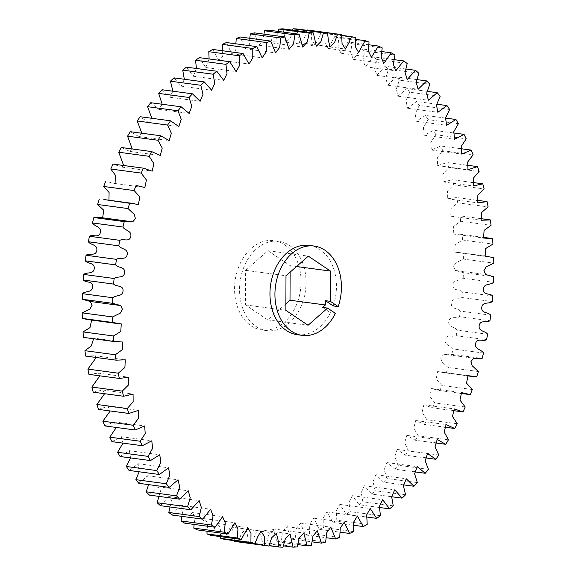 <?xml version="1.0" encoding="UTF-8"?>
<svg xmlns="http://www.w3.org/2000/svg" width="576" height="576" viewBox="0 0 576 576"><rect width="100%" height="100%" fill="white"/><g stroke="black" fill="none" stroke-linecap="round" stroke-linejoin="round"><path stroke-width="0.43" stroke-dasharray="2.88 2.16" d="M289.577 245.47A45.05 33.005 -82.4 0 1 303.984 298.001A45.05 33.005 -82.4 0 1 266.81 330.61A45.05 33.005 -82.4 0 1 256.032 326.448A45.05 33.005 -82.4 0 1 241.625 273.917A45.05 33.005 -82.4 0 1 278.798 241.308A45.05 33.005 -82.4 0 1 289.577 245.47M251.05 325.778A45.05 33.005 97.6 0 0 261.821 329.94A45.05 33.005 97.6 0 0 299.002 297.331A45.05 33.005 97.6 0 0 284.587 244.8A45.05 33.005 97.6 0 0 273.816 240.638A45.05 33.005 97.6 0 0 236.635 273.247A45.05 33.005 97.6 0 0 251.05 325.778M297.202 334.692A45.05 33.005 97.6 0 0 330.415 312.674L335.398 313.344M333.209 305.928A45.05 33.005 97.6 0 0 319.968 249.552A45.05 33.005 97.6 0 0 309.19 245.39M322.61 307.426L330.415 312.674M184.702 523.166L192.19 512.554L195.228 517.075L194.119 524.434M197.582 529.942L204.602 518.674L207.727 523.39L207.065 531.216M210.888 535.349L217.397 523.483L220.658 528.394L220.486 536.638M224.532 539.359L227.362 532.67L230.58 526.954L233.942 532.102L234.324 540.677M238.45 541.958L241.337 533.635L245.988 529.258L247.601 535.608L248.45 542.93L268.985 545.688M282.953 547.2L252.562 543.118L255.031 534.413L259.682 529.79L262.649 543.074L283.399 545.861M297.18 546.926L266.789 542.844L268.79 533.894L273.29 528.926L276.905 541.778L297.792 544.579M311.436 545.213L281.045 541.13L282.564 531.994L286.891 526.687L291.139 539.05L312.098 541.865M325.649 542.074L295.25 537.991L296.28 528.718L300.427 523.094L305.266 534.91L326.246 537.725M339.732 537.53L309.341 533.448L309.852 524.074L313.812 518.17L319.219 529.38L340.142 532.188M353.614 531.598L323.222 527.515L323.208 518.098L326.966 511.934L332.906 522.482L353.722 525.276M367.214 524.311L336.816 520.229L336.276 510.833L339.818 504.418L346.255 514.267L366.89 517.039M380.455 515.722L350.057 511.639L348.984 502.308L352.303 495.677L359.201 504.77L379.562 507.506M393.264 505.865L362.873 501.782L361.253 492.574L364.342 485.748L371.657 494.057L391.666 496.742M405.569 494.806L375.178 490.723L373.018 481.694L375.876 474.689L383.566 482.17L403.099 484.798M417.305 482.594L386.906 478.512L384.214 469.714L386.842 462.564L394.848 469.195L413.827 471.744M428.4 469.31L398.002 465.228L394.776 456.718L397.166 449.446L405.454 455.191L424.152 457.704M438.79 455.026L408.398 450.943L404.654 442.764L406.814 435.398L415.318 440.244L434.182 442.771M448.43 439.819L418.032 435.737L413.777 427.939L415.721 420.502L424.382 424.426L443.736 427.025M457.25 423.77L426.859 419.688L422.093 412.322L423.85 404.834L432.598 407.844L452.347 410.494M465.214 406.973L434.822 402.898L429.566 396L431.158 388.498L439.294 390.492L470.318 394.654M472.27 389.527L441.878 385.445L436.126 379.066L437.63 371.57L476.705 376.798M478.382 371.52L447.984 367.438L441.727 361.598L440.582 357.401L443.275 354.146L451.735 354.377L482.126 358.459M483.516 353.059L453.118 348.977C450.972 345.204 443.974 345.42 445.226 339.401C446.695 333.461 452.678 337.694 456.149 335.657L486.547 339.739M487.634 334.246L457.243 330.17C454.874 326.642 447.869 327.564 448.783 321.473C449.935 315.432 456.17 319.032 459.54 316.656L489.938 320.738M490.73 315.187L460.332 311.105C457.762 307.85 450.785 309.47 451.368 303.35C452.182 297.245 458.64 300.175 461.894 297.49L492.286 301.572M492.768 295.985L462.377 291.902C459.619 288.936 452.707 291.254 452.945 285.127C453.427 278.993 460.073 281.246 463.183 278.251L493.574 282.334M493.754 276.754L463.356 272.671L455.285 270.439L453.521 266.616L455.731 262.85L463.406 259.063L493.805 263.138M493.668 257.594L454.716 252.094L455.242 244.476L462.571 240.019L492.962 244.102M492.523 238.615L460.274 234.245L453.211 233.971L453.679 226.318L460.67 221.234L491.062 225.317M479.765 218.506L459.922 215.842L450.742 216.173L451.08 208.498L457.718 202.81L488.11 206.892M476.143 200.16L456.667 197.546L447.314 198.785L447.458 191.095L453.73 184.853L484.128 188.935M471.384 182.29L452.383 179.741L442.922 181.901L442.85 174.218L448.733 167.458L479.131 171.54M465.79 165.038L447.098 162.533L437.594 165.622L437.278 157.968L442.757 150.732L473.148 154.807M459.691 148.543L440.834 146.009L431.345 150.026L430.776 142.416L435.823 134.755L466.214 138.838M453.01 132.876L433.634 130.27L424.217 135.202L423.382 127.67L427.975 119.628L458.374 123.71M445.421 118.073L425.534 115.409L416.246 121.234L415.138 113.796L419.27 105.43L449.662 109.512M436.853 104.213L416.585 101.491L407.47 108.202L406.094 100.886L409.738 92.239L440.129 96.322M427.385 91.375L406.822 88.61L397.944 96.17L396.295 89.006L399.442 80.136L429.833 84.218M417.089 79.625L396.317 76.831L387.713 85.212L385.798 78.221L388.44 69.185L418.831 73.26M406.022 69.034L385.121 66.226L376.848 75.391L374.659 68.594L376.783 59.443L407.182 63.518M394.265 59.666L373.291 56.844L365.386 66.758L362.945 60.178L364.55 50.962L394.949 55.044M381.881 51.566L360.9 48.751L353.419 59.364L350.719 53.028L351.806 43.805L382.205 47.887M368.935 44.784L348.019 41.976L341.006 53.244L338.047 47.182L338.623 37.994L369.014 42.077M355.514 39.362L334.721 36.569L328.205 48.434L325.008 42.667L325.066 33.581L355.457 37.663M341.676 35.323L321.07 32.558L318.247 39.247L315.029 44.964L311.666 39.47L311.22 30.571L341.611 34.654M307.015 30.312L304.214 38.462L299.621 42.66L298.008 36.31L297.158 28.987M292.601 30.139L290.419 38.203L285.926 42.127L282.953 28.843M278.208 31.421L276.624 39.226L272.311 42.991L268.704 30.139M263.902 34.135L262.872 41.623L258.71 45.23L254.47 32.868M249.754 38.275L249.242 45.389L245.182 48.823L240.336 37.008M235.858 43.812L235.778 50.501L231.797 53.748L226.39 42.538M222.278 50.724L222.53 56.945L218.642 59.983L212.702 49.435M209.11 58.961L205.783 67.5L199.346 57.65M196.438 68.494L193.306 76.241L186.408 67.147M184.334 79.258L181.26 86.17L173.945 77.868M172.901 91.202L169.733 97.229L162.043 89.748M162.173 104.256L158.767 109.354L150.754 102.722M151.848 118.296L148.435 122.472L140.148 116.726M141.818 133.229L138.794 136.526L130.291 131.681M132.264 148.975L129.888 151.423L121.226 147.492M123.653 165.506L121.759 167.083L113.004 164.081M115.956 182.722L114.444 183.42L106.315 181.426M108.958 200.218L103.882 199.534M102.643 217.8L101.441 217.642M87.761 319.565L91.663 320.09M85.327 337.673L92.398 337.946L93.593 338.782M85.687 356.076L94.86 355.745L96.235 357.494M88.942 374.371L98.294 373.133L99.857 375.84M93.218 392.177L102.686 390.017L104.616 393.71M98.51 409.392L108.014 406.296L110.21 410.962M104.767 425.909L114.257 421.891L116.309 427.457M111.967 441.648L121.392 436.716L122.99 443.124M120.067 456.516L129.362 450.684L130.579 457.927M129.024 470.426L138.139 463.716L139.147 471.787M138.78 483.307L147.665 475.747L148.615 484.625M149.292 495.086L157.889 486.706L160.826 490.594L158.911 496.375M160.488 505.692L168.761 496.526L171.742 500.645L169.978 506.966M172.318 515.074L180.216 505.159L183.218 509.486L181.735 516.334M311.22 30.571A258.293 189.209 97.6 0 0 307.202 29.974M325.066 33.581A258.293 189.209 97.6 0 0 321.07 32.558M338.623 37.994A258.293 189.209 97.6 0 0 334.721 36.569M351.806 43.805A258.293 189.209 97.6 0 0 348.019 41.976M364.55 50.962A258.293 189.209 97.6 0 0 360.9 48.751M376.783 59.443A258.293 189.209 97.6 0 0 373.291 56.844M388.44 69.185A258.293 189.209 97.6 0 0 385.121 66.226M399.442 80.136A258.293 189.209 97.6 0 0 396.317 76.831M409.738 92.239A258.293 189.209 97.6 0 0 406.822 88.61M419.27 105.43A258.293 189.209 97.6 0 0 416.585 101.491M427.975 119.628A258.293 189.209 97.6 0 0 425.534 115.409M435.823 134.755A258.293 189.209 97.6 0 0 433.634 130.27M442.757 150.732A258.293 189.209 97.6 0 0 440.834 146.009M448.733 167.458A258.293 189.209 97.6 0 0 447.098 162.533M453.73 184.853A258.293 189.209 97.6 0 0 452.383 179.741M457.718 202.81A258.293 189.209 97.6 0 0 456.667 197.546M460.67 221.234A258.293 189.209 97.6 0 0 459.922 215.842M462.571 240.019A258.293 189.209 97.6 0 0 462.125 234.533M463.406 259.063A258.293 189.209 97.6 0 0 463.277 253.512M463.183 278.251A258.293 189.209 97.6 0 0 463.356 272.671M461.894 297.49A258.293 189.209 97.6 0 0 462.377 291.902M459.54 316.656A258.293 189.209 97.6 0 0 460.332 311.105M456.149 335.657A258.293 189.209 97.6 0 0 457.243 330.17M451.735 354.377A258.293 189.209 97.6 0 0 453.118 348.977M446.314 372.715A258.293 189.209 97.6 0 0 447.984 367.438M439.927 390.571A258.293 189.209 97.6 0 0 441.878 385.445M432.598 407.844A258.293 189.209 97.6 0 0 434.822 402.898M424.382 424.426A258.293 189.209 97.6 0 0 426.859 419.688M415.318 440.244A258.293 189.209 97.6 0 0 418.032 435.737M405.454 455.191A258.293 189.209 97.6 0 0 408.398 450.943M394.848 469.195A258.293 189.209 97.6 0 0 398.002 465.228M383.566 482.17A258.293 189.209 97.6 0 0 386.906 478.512M371.657 494.057A258.293 189.209 97.6 0 0 375.178 490.723M359.201 504.77A258.293 189.209 97.6 0 0 362.873 501.782M346.255 514.267A258.293 189.209 97.6 0 0 350.057 511.639M332.906 522.482A258.293 189.209 97.6 0 0 336.816 520.229M319.219 529.38A258.293 189.209 97.6 0 0 323.222 527.515M305.266 534.91A258.293 189.209 97.6 0 0 309.341 533.448M291.139 539.05A258.293 189.209 97.6 0 0 295.25 537.991M276.905 541.778A258.293 189.209 97.6 0 0 281.045 541.13M262.649 543.074A258.293 189.209 97.6 0 0 266.789 542.844M248.45 542.93A258.293 189.209 97.6 0 0 252.562 543.118M290.117 272.146L290.138 265.658L267.948 250.718L245.628 270.353L245.498 304.92L267.689 319.86L285.883 303.854M267.689 319.86L308.052 325.282M245.498 304.92L285.862 310.342M245.628 270.353L285.991 275.774M267.948 250.718L308.311 256.14M290.138 265.658L296.518 266.515M266.81 330.61L261.821 329.94M192.19 512.554L222.581 516.636M204.602 518.674L234.994 522.756M217.397 523.483L247.795 527.566M230.58 526.954L260.971 531.036M245.988 529.258L276.379 533.34M259.682 529.79L290.074 533.873M273.29 528.926L303.689 533.009M286.891 526.687L317.29 530.77M300.427 523.094L330.818 527.177M313.812 518.17L344.203 522.252M326.966 511.934L357.358 516.017M339.818 504.418L370.217 508.5M352.303 495.677L382.694 499.759M364.342 485.748L394.74 489.83M375.876 474.689L406.267 478.771M386.842 462.564L417.233 466.646M397.166 449.446L427.565 453.528M406.814 435.398L437.206 439.474M415.721 420.502L446.112 424.577M423.85 404.834L454.241 408.917M431.158 388.498L461.556 392.58M439.294 390.492L460.044 393.278M437.63 371.57L468.029 375.653M441.727 372.384L467.042 375.782M443.275 354.146L473.666 358.229M444.168 354.276L473.357 358.2M455.422 270.461L485.82 274.543M455.285 270.439L485.676 274.522M457.841 252.353L484.337 255.91M454.716 252.094L485.107 256.169M460.274 234.245L482.407 237.218M453.211 233.971L483.602 238.054M450.742 216.173L481.14 220.255M447.314 198.785L477.706 202.867M442.922 181.901L473.314 185.983M437.594 165.622L467.986 169.704M431.345 150.026L461.743 154.109M424.217 135.202L454.608 139.284M416.246 121.234L446.638 125.316M407.47 108.202L437.861 112.284M397.944 96.17L428.335 100.253M387.713 85.212L418.111 89.294M376.848 75.391L407.239 79.474M365.386 66.758L395.784 70.841M353.419 59.364L383.81 63.446M341.006 53.244L371.398 57.326M328.205 48.434L358.603 52.517M315.029 44.964L345.42 49.046M299.621 42.66L330.012 46.742M285.926 42.127L316.318 46.21M272.311 42.991L302.71 47.074M258.71 45.23L289.109 49.313M245.182 48.823L275.573 52.906M231.797 53.748L262.188 57.83M218.642 59.983L249.034 64.066M205.783 67.5L236.182 71.582M193.306 76.241L223.697 80.323M181.26 86.17L211.658 90.252M169.733 97.229L200.124 101.311M158.767 109.354L189.158 113.436M148.435 122.472L178.834 126.554M138.794 136.526L169.186 140.602M129.888 151.423L160.279 155.498M121.759 167.083L152.15 171.166M114.444 183.42L144.842 187.502M107.971 200.347L138.37 204.43M130.982 221.623L132.725 221.854M90.893 319.831L121.284 323.906M92.398 337.946L122.789 342.029M94.86 355.745L125.258 359.827M98.294 373.133L128.686 377.215M102.686 390.017L133.078 394.099M108.014 406.296L138.406 410.378M114.257 421.891L144.655 425.974M121.392 436.716L151.783 440.798M129.362 450.684L159.754 454.766M138.139 463.716L168.53 467.798M147.665 475.747L178.056 479.83M157.889 486.706L188.287 490.788M168.761 496.526L199.152 500.609M180.216 505.159L210.614 509.242M278.798 241.308L273.816 240.638"/><path stroke-width="0.86" d="M325.404 300.672L333.209 305.928L338.191 306.598A45.05 33.005 97.6 0 0 324.95 250.222A45.05 33.005 97.6 0 0 314.179 246.06A45.05 33.005 97.6 0 0 276.998 278.669A45.05 33.005 97.6 0 0 291.413 331.2A45.05 33.005 97.6 0 0 302.184 335.362A45.05 33.005 97.6 0 0 335.398 313.344L327.593 308.095L322.61 307.426L325.39 304.978L325.404 300.672L330.394 301.342L330.502 271.08L308.311 256.14L285.991 275.774L285.862 310.342L308.052 325.282L327.593 308.095M314.179 246.06L309.19 245.39A45.05 33.005 97.6 0 0 272.016 277.999A45.05 33.005 97.6 0 0 286.423 330.53A45.05 33.005 97.6 0 0 297.202 334.692L302.184 335.362M227.981 534.024A258.293 189.209 -82.4 0 1 224.194 532.195L225.281 522.972L222.581 516.636L215.1 527.249A258.293 189.209 -82.4 0 1 211.45 525.038L213.055 515.822L210.614 509.242L202.709 519.156A258.293 189.209 -82.4 0 1 199.217 516.557L201.341 507.406L199.152 500.609L190.879 509.774A258.293 189.209 -82.4 0 1 187.56 506.815L190.202 497.779L188.287 490.788L179.683 499.169A258.293 189.209 -82.4 0 1 176.558 495.864L179.705 486.994L178.056 479.83L169.178 487.39A258.293 189.209 -82.4 0 1 166.262 483.761L169.906 475.114L168.53 467.798L159.415 474.509A258.293 189.209 -82.4 0 1 156.73 470.57L160.862 462.204L159.754 454.766L150.466 460.591A258.293 189.209 -82.4 0 1 148.025 456.372L152.618 448.33L151.783 440.798L142.366 445.73A258.293 189.209 -82.4 0 1 140.177 441.245L145.224 433.584L144.655 425.974L135.166 429.991A258.293 189.209 -82.4 0 1 133.243 425.268L138.722 418.032L138.406 410.378L128.902 413.467A258.293 189.209 -82.4 0 1 127.267 408.542L133.15 401.782L133.078 394.099L123.617 396.259A258.293 189.209 -82.4 0 1 122.27 391.147L128.542 384.905L128.686 377.215L119.333 378.454A258.293 189.209 -82.4 0 1 118.282 373.19L124.92 367.502L125.258 359.827L116.078 360.158A258.293 189.209 -82.4 0 1 115.33 354.766L122.321 349.682L122.789 342.029L113.875 341.467A258.293 189.209 -82.4 0 1 113.429 335.981L120.758 331.524L121.284 323.906L112.723 322.488A258.293 189.209 -82.4 0 1 112.594 316.937L120.269 313.15L122.479 309.384L120.715 305.561L112.644 303.329A258.293 189.209 -82.4 0 1 112.817 297.749C115.927 294.754 122.573 297.007 123.055 290.873C123.293 284.746 116.381 287.064 113.623 284.098A258.293 189.209 -82.4 0 1 114.106 278.51C117.36 275.825 123.818 278.755 124.632 272.65C125.215 266.53 118.238 268.15 115.668 264.895A258.293 189.209 -82.4 0 1 116.46 259.344C119.83 256.968 126.065 260.568 127.217 254.527C128.131 248.436 121.126 249.358 118.757 245.83A258.293 189.209 -82.4 0 1 119.851 240.343C123.322 238.306 129.305 242.539 130.774 236.599C132.026 230.58 125.028 230.796 122.882 227.023A258.293 189.209 -82.4 0 1 124.265 221.623L132.725 221.854L135.418 218.599L134.273 214.402L128.016 208.562A258.293 189.209 -82.4 0 1 129.686 203.285L138.37 204.43L139.874 196.934L134.122 190.555A258.293 189.209 -82.4 0 1 136.073 185.429L144.842 187.502L146.434 180L141.178 173.102A258.293 189.209 -82.4 0 1 143.402 168.156L152.15 171.166L153.907 163.678L149.141 156.312A258.293 189.209 -82.4 0 1 151.618 151.574L160.279 155.498L162.223 148.061L157.968 140.263A258.293 189.209 -82.4 0 1 160.682 135.756L169.186 140.602L171.346 133.236L167.602 125.057A258.293 189.209 -82.4 0 1 170.546 120.809L178.834 126.554L181.224 119.282L177.998 110.772A258.293 189.209 -82.4 0 1 181.152 106.805L189.158 113.436L191.786 106.286L189.094 97.488A258.293 189.209 -82.4 0 1 192.434 93.83L200.124 101.311L202.982 94.306L200.822 85.277A258.293 189.209 -82.4 0 1 204.343 81.943L211.658 90.252L214.747 83.426L213.127 74.218A258.293 189.209 -82.4 0 1 216.799 71.23L223.697 80.323L227.016 73.692L225.943 64.361A258.293 189.209 -82.4 0 1 229.745 61.733L236.182 71.582L239.724 65.167L239.184 55.771A258.293 189.209 -82.4 0 1 243.094 53.518L249.034 64.066L252.792 57.902L252.778 48.485A258.293 189.209 -82.4 0 1 256.781 46.62L262.188 57.83L266.148 51.926L266.659 42.552A258.293 189.209 -82.4 0 1 270.734 41.09L275.573 52.906L279.72 47.282L280.75 38.009A258.293 189.209 -82.4 0 1 284.861 36.95L289.109 49.313L293.436 44.006L294.955 34.87A258.293 189.209 -82.4 0 1 299.095 34.222L302.71 47.074L307.21 42.106L309.211 33.156A258.293 189.209 -82.4 0 1 313.351 32.926L316.318 46.21L320.969 41.587L323.438 32.882A258.293 189.209 -82.4 0 1 327.55 33.07L328.399 40.392L330.012 46.742L334.663 42.365L337.55 34.042A258.293 189.209 -82.4 0 1 337.572 34.049A258.293 189.209 -82.4 0 1 341.611 34.654L342.058 43.553L345.42 49.046L348.638 43.33L351.468 36.641A258.293 189.209 -82.4 0 1 355.457 37.663L355.399 46.75L358.603 52.517L365.112 40.651A258.293 189.209 -82.4 0 1 369.014 42.077L368.446 51.264L371.398 57.326L378.418 46.058A258.293 189.209 -82.4 0 1 382.205 47.887L381.11 57.11L383.81 63.446L391.298 52.834A258.293 189.209 -82.4 0 1 394.949 55.044L393.343 64.26L395.784 70.841L403.682 60.926A258.293 189.209 -82.4 0 1 407.182 63.518L405.05 72.677L407.239 79.474L415.512 70.308A258.293 189.209 -82.4 0 1 418.831 73.26L416.189 82.303L418.111 89.294L426.708 80.914A258.293 189.209 -82.4 0 1 429.833 84.218L426.686 93.089L428.335 100.253L437.22 92.693A258.293 189.209 -82.4 0 1 440.129 96.322L436.486 104.969L437.861 112.284L446.976 105.574A258.293 189.209 -82.4 0 1 449.662 109.512L445.536 117.878L446.638 125.316L455.933 119.484A258.293 189.209 -82.4 0 1 458.374 123.71L453.78 131.753L454.608 139.284L464.033 134.352A258.293 189.209 -82.4 0 1 466.214 138.838L461.167 146.498L461.743 154.109L471.233 150.091A258.293 189.209 -82.4 0 1 473.148 154.807L467.669 162.043L467.986 169.704L477.49 166.608A258.293 189.209 -82.4 0 1 479.131 171.54L473.242 178.301L473.314 185.983L482.782 183.823A258.293 189.209 -82.4 0 1 484.128 188.935L477.857 195.178L477.706 202.867L487.058 201.629A258.293 189.209 -82.4 0 1 488.11 206.892L481.471 212.573L481.14 220.255L490.313 219.924A258.293 189.209 -82.4 0 1 491.062 225.317L484.078 230.4L483.602 238.054L492.523 238.615A258.293 189.209 -82.4 0 1 492.962 244.102L485.633 248.558L485.107 256.169L493.668 257.594A258.293 189.209 -82.4 0 1 493.805 263.138L486.13 266.933L483.912 270.698L485.676 274.522L493.754 276.754A258.293 189.209 -82.4 0 1 493.574 282.334C490.464 285.329 483.826 283.075 483.343 289.21C483.098 295.337 490.01 293.018 492.768 295.985A258.293 189.209 -82.4 0 1 492.286 301.572C489.038 304.258 482.58 301.327 481.759 307.433C481.176 313.553 488.16 311.933 490.73 315.187A258.293 189.209 -82.4 0 1 489.938 320.738C486.569 323.114 480.334 319.514 479.182 325.555C478.267 331.639 485.273 330.718 487.634 334.246A258.293 189.209 -82.4 0 1 486.547 339.739C483.07 341.777 477.094 337.543 475.618 343.483C474.372 349.495 481.363 349.279 483.516 353.059A258.293 189.209 -82.4 0 1 482.126 358.459L473.666 358.229L470.981 361.483L472.126 365.681L478.382 371.52A258.293 189.209 -82.4 0 1 476.705 376.798L468.029 375.653L466.517 383.141L472.27 389.527A258.293 189.209 -82.4 0 1 470.318 394.654L461.556 392.58L459.958 400.082L465.214 406.973A258.293 189.209 -82.4 0 1 462.996 411.919L454.241 408.917L452.491 416.405L457.25 423.77A258.293 189.209 -82.4 0 1 454.774 428.508L446.112 424.577L444.168 432.022L448.43 439.819A258.293 189.209 -82.4 0 1 445.709 444.319L437.206 439.474L435.046 446.846L438.79 455.026A258.293 189.209 -82.4 0 1 435.852 459.274L427.565 453.528L425.174 460.8L428.4 469.31A258.293 189.209 -82.4 0 1 425.246 473.278L417.233 466.646L414.612 473.796L417.305 482.594A258.293 189.209 -82.4 0 1 413.957 486.252L406.267 478.771L403.409 485.77L405.569 494.806A258.293 189.209 -82.4 0 1 402.055 498.132L394.74 489.83L391.644 496.656L393.264 505.865A258.293 189.209 -82.4 0 1 389.592 508.853L382.694 499.759L379.375 506.39L380.455 515.722A258.293 189.209 -82.4 0 1 376.654 518.35L370.217 508.5L366.674 514.915L367.214 524.311A258.293 189.209 -82.4 0 1 363.298 526.565L357.358 516.017L353.606 522.18L353.614 531.598A258.293 189.209 -82.4 0 1 349.61 533.462L344.203 522.252L340.243 528.156L339.732 537.53A258.293 189.209 -82.4 0 1 335.664 538.992L330.818 527.177L326.671 532.793L325.649 542.074A258.293 189.209 -82.4 0 1 321.53 543.132L317.29 530.77L312.962 536.076L311.436 545.213A258.293 189.209 -82.4 0 1 307.296 545.861L303.689 533.009L299.189 537.977L297.18 546.926A258.293 189.209 -82.4 0 1 293.047 547.157L290.074 533.873L285.43 538.495L282.953 547.2A258.293 189.209 -82.4 0 1 278.842 547.013L277.992 539.69L276.379 533.34L271.728 537.718L268.848 546.034A258.293 189.209 -82.4 0 1 268.819 546.034A258.293 189.209 -82.4 0 1 264.78 545.429L264.334 536.53L260.971 531.036L257.753 536.753L254.93 543.442A258.293 189.209 -82.4 0 1 250.934 542.419L250.992 533.333L247.795 527.566L241.279 539.431A258.293 189.209 -82.4 0 1 237.377 538.006L237.953 528.818L234.994 522.756L227.981 534.024L197.582 529.942A258.293 189.209 97.6 0 1 193.795 528.113L224.194 532.195M215.1 527.249L184.702 523.166A258.293 189.209 97.6 0 1 181.051 520.956L211.45 525.038M194.119 524.434L193.795 528.113M207.065 531.216L206.986 533.923L237.377 538.006M241.279 539.431L210.888 535.349A258.293 189.209 97.6 0 1 206.986 533.923M220.486 536.638L220.543 538.337L250.934 542.419M254.93 543.442L224.532 539.359A258.293 189.209 97.6 0 1 220.543 538.337M234.324 540.677L234.389 541.346L264.78 545.429M268.798 546.026L238.45 541.958A258.293 189.209 97.6 0 1 238.428 541.951L268.819 546.034M268.985 545.688L278.842 547.013M283.399 545.861L293.047 547.157M297.792 544.579L307.296 545.861M312.098 541.865L321.53 543.132M326.246 537.725L335.664 538.992M340.142 532.188L349.61 533.462M353.722 525.276L363.298 526.565M366.89 517.039L376.654 518.35M379.562 507.506L389.592 508.853M391.666 496.742L402.055 498.132M403.099 484.798L413.957 486.252M413.827 471.744L425.246 473.278M424.152 457.704L435.852 459.274M434.182 442.771L445.709 444.319M443.736 427.025L454.774 428.508M452.347 410.494L462.996 411.919M490.313 219.924L479.765 218.506M487.058 201.629L476.143 200.16M482.782 183.823L471.384 182.29M477.49 166.608L465.79 165.038M471.233 150.091L459.691 148.543M464.033 134.352L453.01 132.876M455.933 119.484L445.421 118.073M446.976 105.574L436.853 104.213M437.22 92.693L427.385 91.375M426.708 80.914L417.089 79.625M415.512 70.308L406.022 69.034M403.682 60.926L394.265 59.666M391.298 52.834L381.881 51.566M378.418 46.058L368.935 44.784M365.112 40.651L355.514 39.362M351.468 36.641L341.676 35.323M337.55 34.042L307.015 30.312M323.438 32.882L293.047 28.8A258.293 189.209 97.6 0 1 297.158 28.987L327.55 33.07M293.047 28.8L292.601 30.139M309.211 33.156L278.82 29.074A258.293 189.209 97.6 0 1 282.953 28.843L313.351 32.926M278.82 29.074L278.208 31.421M294.955 34.87L264.564 30.787A258.293 189.209 97.6 0 1 268.704 30.139L299.095 34.222M264.564 30.787L263.902 34.135M280.75 38.009L250.351 33.926A258.293 189.209 97.6 0 1 254.47 32.868L284.861 36.95M250.351 33.926L249.754 38.275M266.659 42.552L236.268 38.47A258.293 189.209 97.6 0 1 240.336 37.008L270.734 41.09M236.268 38.47L235.858 43.812M252.778 48.485L222.386 44.402A258.293 189.209 97.6 0 1 226.39 42.538L256.781 46.62M222.386 44.402L222.278 50.724M239.184 55.771L208.786 51.689A258.293 189.209 97.6 0 1 212.702 49.435L243.094 53.518M208.786 51.689L209.11 58.961M225.943 64.361L195.545 60.278A258.293 189.209 97.6 0 1 199.346 57.65L229.745 61.733M195.545 60.278L196.438 68.494M213.127 74.218L182.736 70.135A258.293 189.209 97.6 0 1 186.408 67.147L216.799 71.23M182.736 70.135L184.334 79.258M200.822 85.277L170.431 81.194A258.293 189.209 97.6 0 1 173.945 77.868L204.343 81.943M170.431 81.194L172.901 91.202M189.094 97.488L158.695 93.406A258.293 189.209 97.6 0 1 162.043 89.748L192.434 93.83M158.695 93.406L162.173 104.256M177.998 110.772L147.6 106.69A258.293 189.209 97.6 0 1 150.754 102.722L181.152 106.805M147.6 106.69L151.848 118.296M167.602 125.057L137.21 120.974A258.293 189.209 97.6 0 1 140.148 116.726L170.546 120.809M137.21 120.974L141.818 133.229M157.968 140.263L127.57 136.181A258.293 189.209 97.6 0 1 130.291 131.681L160.682 135.756M127.57 136.181L132.264 148.975M149.141 156.312L118.75 152.23A258.293 189.209 97.6 0 1 121.226 147.492L151.618 151.574M118.75 152.23L123.653 165.506M141.178 173.102L110.786 169.027A258.293 189.209 97.6 0 1 113.004 164.081L143.402 168.156M110.786 169.027L115.438 175.248L115.956 182.722M136.706 185.508L136.073 185.429M134.122 190.555L103.73 186.473L109.087 192.492L108.958 200.218M134.273 203.616L103.882 199.534L129.686 203.285M128.016 208.562L97.618 204.48L103.745 210.226L102.643 217.8M131.832 221.724L101.441 217.642L93.874 217.541L124.265 221.623M122.882 227.023L92.484 222.941C94.637 226.721 101.628 226.505 100.382 232.517C98.906 238.457 92.93 234.223 89.453 236.261L119.851 240.343M118.757 245.83L88.366 241.754C90.727 245.282 97.733 244.361 96.818 250.445C95.666 256.486 89.431 252.886 86.062 255.262L116.46 259.344M115.668 264.895L85.27 260.813C87.84 264.067 94.824 262.447 94.241 268.567C93.42 274.673 86.962 271.742 83.714 274.428L114.106 278.51M113.623 284.098L83.232 280.015C85.99 282.982 92.902 280.663 92.657 286.79C92.174 292.925 85.536 290.671 82.426 293.666L112.817 297.749M112.644 303.329L82.246 299.246L90.324 301.478L92.088 305.302L89.87 309.067L82.195 312.862L112.594 316.937M112.723 322.488L82.332 318.406L87.761 319.565L118.159 323.647M91.663 320.09L89.971 327.636L83.038 331.898L113.429 335.981M113.875 341.467L83.477 337.385L115.726 341.755M93.593 338.782L91.253 346.003L84.938 350.683L115.33 354.766M116.078 360.158L85.687 356.076A258.293 189.209 97.6 0 1 84.938 350.683M96.235 357.494L87.89 369.108L118.282 373.19M119.333 378.454L88.942 374.371A258.293 189.209 97.6 0 1 87.89 369.108M99.857 375.84L91.872 387.065L122.27 391.147M123.617 396.259L93.218 392.177A258.293 189.209 97.6 0 1 91.872 387.065M104.616 393.71L96.869 404.46L127.267 408.542M128.902 413.467L98.51 409.392A258.293 189.209 97.6 0 1 96.869 404.46M110.21 410.962L102.852 421.193L133.243 425.268M135.166 429.991L104.767 425.909A258.293 189.209 97.6 0 1 102.852 421.193M116.309 427.457L109.786 437.162L140.177 441.245M142.366 445.73L111.967 441.648A258.293 189.209 97.6 0 1 109.786 437.162M122.99 443.124L117.626 452.29L148.025 456.372M150.466 460.591L120.067 456.516A258.293 189.209 97.6 0 1 117.626 452.29M130.579 457.927L126.338 466.488L156.73 470.57M159.415 474.509L129.024 470.426A258.293 189.209 97.6 0 1 126.338 466.488M139.147 471.787L135.871 479.678L166.262 483.761M169.178 487.39L138.78 483.307A258.293 189.209 97.6 0 1 135.871 479.678M148.615 484.625L146.167 491.782L176.558 495.864M179.683 499.169L149.292 495.086A258.293 189.209 97.6 0 1 146.167 491.782M158.911 496.375L157.169 502.74L187.56 506.815M190.879 509.774L160.488 505.692A258.293 189.209 97.6 0 1 157.169 502.74M169.978 506.966L168.818 512.482L199.217 516.557M202.709 519.156L172.318 515.074A258.293 189.209 97.6 0 1 168.818 512.482M181.735 516.334L181.051 520.956M83.038 331.898A258.293 189.209 97.6 0 0 83.477 337.385M82.195 312.862A258.293 189.209 97.6 0 0 82.332 318.406M82.426 293.666A258.293 189.209 97.6 0 0 82.246 299.246M83.714 274.428A258.293 189.209 97.6 0 0 83.232 280.015M86.062 255.262A258.293 189.209 97.6 0 0 85.27 260.813M89.453 236.261A258.293 189.209 97.6 0 0 88.366 241.754M93.874 217.541A258.293 189.209 97.6 0 0 92.484 222.941M99.295 199.202A258.293 189.209 97.6 0 0 97.618 204.48M105.682 181.346A258.293 189.209 97.6 0 0 103.73 186.473M234.389 541.346A258.293 189.209 97.6 0 0 238.428 541.951M338.191 306.598L330.394 301.342M285.883 303.854L290.009 300.226L290.117 272.146M290.009 300.226L325.39 304.978M296.518 266.515L330.502 271.08M460.044 393.278L469.685 394.574M467.042 375.782L472.118 376.466M473.357 358.2L474.559 358.358M484.337 255.91L488.239 256.435M482.407 237.218L490.673 238.327M102.334 217.771L130.982 221.623M90.18 301.457L120.578 305.539M90.324 301.478L120.715 305.561M307.181 29.966L337.572 34.049"/></g></svg>
